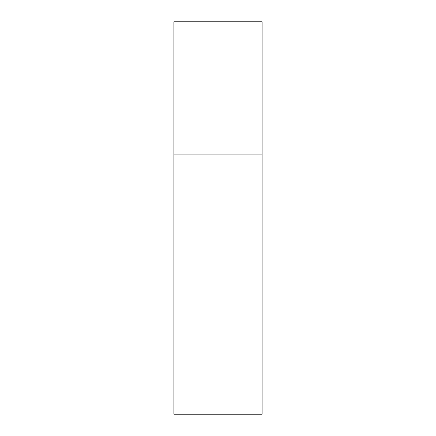 <?xml version="1.0" encoding="UTF-8"?>
<svg xmlns="http://www.w3.org/2000/svg" width="436" height="436" viewBox="0 0 436 436"><rect width="100%" height="100%" fill="white"/><g stroke="black" fill="none" stroke-linecap="round" stroke-linejoin="round"><path stroke-width="0.65" d="M173.91 154.072L262.091 154.072L262.091 21.8L173.91 21.8L173.91 414.2L262.091 414.2L262.091 154.072L173.91 154.072"/></g></svg>
